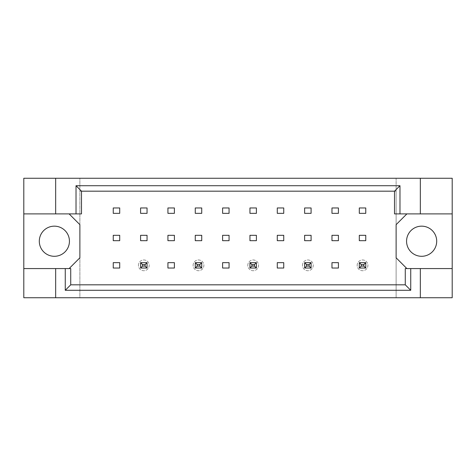 <?xml version="1.0" encoding="UTF-8"?>
<svg xmlns="http://www.w3.org/2000/svg" width="476" height="476" viewBox="0 0 476 476"><rect width="100%" height="100%" fill="white"/><g stroke="black" fill="none" stroke-linecap="round" stroke-linejoin="round"><path stroke-width="0.36" stroke-dasharray="2.38 1.78" d="M69.436 241.231A15.071 15.071 0 0 1 54.371 256.296A15.071 15.071 0 0 1 39.3 241.231A15.071 15.071 0 0 1 54.371 226.16A15.071 15.071 0 0 1 69.436 241.231M436.7 241.231A15.071 15.071 0 0 1 421.629 256.296A15.071 15.071 0 0 1 406.563 241.231A15.071 15.071 0 0 1 421.629 226.16A15.071 15.071 0 0 1 436.7 241.231M55.662 213.891L55.662 178.262M145.109 264.585L147.048 262.651L140.587 262.651L140.587 268.03L147.048 268.03L147.048 262.651L147.048 268.03L140.587 268.03L140.587 262.651L147.048 262.651L147.048 268.03L147.048 262.651L140.587 262.651L140.587 268.03L140.587 262.651L147.048 262.651L147.048 268.03L145.109 266.096L142.526 266.096L142.526 264.585L145.109 264.585L145.109 266.096M69.115 213.891L81.491 213.891L81.491 191.179L394.509 191.179L394.509 213.891L406.885 213.891L396.121 224.654L396.121 257.808L406.885 268.571L405.272 268.571L405.272 284.821L70.728 284.821L70.728 268.571L69.115 268.571L79.879 257.808L79.879 224.654L69.115 213.891L23.8 213.891M199.789 264.585L201.729 262.651L195.267 262.651L201.729 262.651L201.729 268.03L195.267 268.03L195.267 262.651L195.267 268.03L201.729 268.03L201.729 262.651L195.267 262.651L195.267 268.03L201.729 268.03L195.267 268.03L195.267 262.651L201.729 262.651L201.729 268.03L201.729 262.651L201.729 268.03L199.789 266.096L197.207 266.096L197.207 264.585L199.789 264.585L199.789 266.096M254.47 264.585L256.403 262.651L249.948 262.651L256.403 262.651L256.403 268.03L249.948 268.03L249.948 262.651L249.948 268.03L256.403 268.03L256.403 262.651L249.948 262.651L249.948 268.03L256.403 268.03L249.948 268.03L249.948 262.651L256.403 262.651L256.403 268.03L256.403 262.651L256.403 268.03L254.47 266.096L251.887 266.096L251.887 264.585L254.47 264.585L254.47 266.096M309.15 264.585L311.084 262.651L304.628 262.651L311.084 262.651L311.084 268.03L304.628 268.03L304.628 262.651L304.628 268.03L311.084 268.03L311.084 262.651L304.628 262.651L304.628 268.03L311.084 268.03L304.628 268.03L304.628 262.651L311.084 262.651L311.084 268.03L311.084 262.651L311.084 268.03L309.15 266.096L306.568 266.096L306.568 264.585L309.15 264.585L309.15 266.096M363.831 264.585L365.764 262.651L359.309 262.651L365.764 262.651L365.764 268.03L359.309 268.03L359.309 262.651L359.309 268.03L365.764 268.03L365.764 262.651L359.309 262.651L359.309 268.03L365.764 268.03L359.309 268.03L359.309 262.651L365.764 262.651L365.764 268.03L365.764 262.651L365.764 268.03L363.831 266.096L361.248 266.096L361.248 264.585L363.831 264.585L363.831 266.096M420.338 268.571L420.338 297.738M55.662 297.738L55.662 268.571M420.338 178.262L420.338 213.891M452.2 297.738L79.879 297.738L79.879 178.262L23.8 178.262L23.8 297.738L79.879 297.738L79.879 178.262L396.121 178.262L396.121 297.738L396.121 191.179L79.879 191.179L396.121 191.179L396.121 178.262L452.2 178.262L452.2 297.738M147.048 235.311L147.048 240.689L140.587 240.689L140.587 235.311L147.048 235.311M147.048 207.97L147.048 213.349L140.587 213.349L140.587 207.97L147.048 207.97M119.708 262.651L119.708 268.03L113.246 268.03L113.246 262.651L119.708 262.651M119.708 235.311L119.708 240.689L113.246 240.689L113.246 235.311L119.708 235.311M119.708 207.97L119.708 213.349L113.246 213.349L113.246 207.97L119.708 207.97M79.879 284.821L396.121 284.821L79.879 284.821M174.389 262.651L174.389 268.03L167.927 268.03L167.927 262.651L174.389 262.651M229.063 262.651L229.063 268.03L222.607 268.03L222.607 262.651L229.063 262.651M283.744 262.651L283.744 268.03L277.288 268.03L277.288 262.651L283.744 262.651M338.424 262.651L338.424 268.03L331.968 268.03L331.968 262.651L338.424 262.651M174.389 207.97L174.389 213.349L167.927 213.349L167.927 207.97L174.389 207.97M201.729 207.97L201.729 213.349L195.267 213.349L195.267 207.97L201.729 207.97M229.063 207.97L229.063 213.349L222.607 213.349L222.607 207.97L229.063 207.97M256.403 207.97L256.403 213.349L249.948 213.349L249.948 207.97L256.403 207.97M283.744 207.97L283.744 213.349L277.288 213.349L277.288 207.97L283.744 207.97M311.084 207.97L311.084 213.349L304.628 213.349L304.628 207.97L311.084 207.97M338.424 207.97L338.424 213.349L331.968 213.349L331.968 207.97L338.424 207.97M365.764 207.97L365.764 213.349L359.309 213.349L359.309 207.97L365.764 207.97M174.389 235.311L174.389 240.689L167.927 240.689L167.927 235.311L174.389 235.311M201.729 235.311L201.729 240.689L195.267 240.689L195.267 235.311L201.729 235.311M229.063 235.311L229.063 240.689L222.607 240.689L222.607 235.311L229.063 235.311M256.403 235.311L256.403 240.689L249.948 240.689L249.948 235.311L256.403 235.311M283.744 235.311L283.744 240.689L277.288 240.689L277.288 235.311L283.744 235.311M311.084 235.311L311.084 240.689L304.628 240.689L304.628 235.311L311.084 235.311M338.424 235.311L338.424 240.689L331.968 240.689L331.968 235.311L338.424 235.311M365.764 235.311L365.764 240.689L359.309 240.689L359.309 235.311L365.764 235.311M23.8 268.571L69.115 268.571M452.2 213.891L406.885 213.891M406.885 268.571L452.2 268.571M138.433 265.34A5.385 5.385 0 0 1 143.817 259.955A5.385 5.385 0 0 1 149.196 265.34A5.385 5.385 0 0 1 143.817 270.719A5.385 5.385 0 0 1 138.433 265.34A5.385 5.385 0 0 1 143.817 259.955A5.385 5.385 0 0 1 149.196 265.34A5.385 5.385 0 0 1 143.817 270.719A5.385 5.385 0 0 1 138.433 265.34M142.526 264.585L140.587 262.651L140.587 268.03L147.048 268.03L140.587 268.03L142.526 266.096M140.587 262.651L147.048 262.651M140.587 268.03L147.048 268.03M193.113 265.34A5.385 5.385 0 0 1 198.498 259.955A5.385 5.385 0 0 1 203.877 265.34A5.385 5.385 0 0 1 198.498 270.719A5.385 5.385 0 0 1 193.113 265.34A5.385 5.385 0 0 1 198.498 259.955A5.385 5.385 0 0 1 203.877 265.34A5.385 5.385 0 0 1 198.498 270.719A5.385 5.385 0 0 1 193.113 265.34M197.207 264.585L195.267 262.651L195.267 268.03L197.207 266.096M195.267 262.651L201.729 262.651M195.267 268.03L201.729 268.03M247.794 265.34A5.385 5.385 0 0 1 253.178 259.955A5.385 5.385 0 0 1 258.557 265.34A5.385 5.385 0 0 1 253.178 270.719A5.385 5.385 0 0 1 247.794 265.34A5.385 5.385 0 0 1 253.178 259.955A5.385 5.385 0 0 1 258.557 265.34A5.385 5.385 0 0 1 253.178 270.719A5.385 5.385 0 0 1 247.794 265.34M251.887 264.585L249.948 262.651L249.948 268.03L251.887 266.096M249.948 262.651L256.403 262.651M249.948 268.03L256.403 268.03M302.474 265.34A5.385 5.385 0 0 1 307.859 259.955A5.385 5.385 0 0 1 313.238 265.34A5.385 5.385 0 0 1 307.859 270.719A5.385 5.385 0 0 1 302.474 265.34A5.385 5.385 0 0 1 307.859 259.955A5.385 5.385 0 0 1 313.238 265.34A5.385 5.385 0 0 1 307.859 270.719A5.385 5.385 0 0 1 302.474 265.34M306.568 264.585L304.628 262.651L304.628 268.03L306.568 266.096M304.628 262.651L311.084 262.651M304.628 268.03L311.084 268.03M357.155 265.34A5.385 5.385 0 0 1 362.539 259.955A5.385 5.385 0 0 1 367.918 265.34A5.385 5.385 0 0 1 362.539 270.719A5.385 5.385 0 0 1 357.155 265.34A5.385 5.385 0 0 1 362.539 259.955A5.385 5.385 0 0 1 367.918 265.34A5.385 5.385 0 0 1 362.539 270.719A5.385 5.385 0 0 1 357.155 265.34M361.248 264.585L359.309 262.651L359.309 268.03L361.248 266.096M359.309 262.651L365.764 262.651M359.309 268.03L365.764 268.03"/><path stroke-width="0.71" d="M69.436 241.231A15.071 15.071 0 0 1 54.371 256.296A15.071 15.071 0 0 1 39.3 241.231A15.071 15.071 0 0 1 54.371 226.16A15.071 15.071 0 0 1 69.436 241.231M436.7 241.231A15.071 15.071 0 0 1 421.629 256.296A15.071 15.071 0 0 1 406.563 241.231A15.071 15.071 0 0 1 421.629 226.16A15.071 15.071 0 0 1 436.7 241.231M23.8 213.891L55.662 213.891L55.662 178.262L23.8 178.262L23.8 268.571L70.728 268.571L70.728 284.821L405.272 284.821L405.272 268.571L410.74 268.571L410.74 290.289L65.26 290.289L65.26 268.571M147.048 235.311L140.587 235.311L140.587 240.689L147.048 240.689L147.048 235.311M147.048 207.97L140.587 207.97L140.587 213.349L147.048 213.349L147.048 207.97M119.708 262.651L113.246 262.651L113.246 268.03L119.708 268.03L119.708 262.651M119.708 235.311L113.246 235.311L113.246 240.689L119.708 240.689L119.708 235.311M119.708 207.97L113.246 207.97L113.246 213.349L119.708 213.349L119.708 207.97M69.115 268.571L79.879 257.808L79.879 224.654L69.115 213.891M406.885 213.891L396.121 224.654L396.121 257.808L406.885 268.571M174.389 268.03L174.389 262.651L167.927 262.651L167.927 268.03L174.389 268.03M229.063 268.03L229.063 262.651L222.607 262.651L222.607 268.03L229.063 268.03M283.744 268.03L283.744 262.651L277.288 262.651L277.288 268.03L283.744 268.03M338.424 268.03L338.424 262.651L331.968 262.651L331.968 268.03L338.424 268.03M174.389 213.349L174.389 207.97L167.927 207.97L167.927 213.349L174.389 213.349M201.729 213.349L201.729 207.97L195.267 207.97L195.267 213.349L201.729 213.349M229.063 213.349L229.063 207.97L222.607 207.97L222.607 213.349L229.063 213.349M256.403 213.349L256.403 207.97L249.948 207.97L249.948 213.349L256.403 213.349M283.744 213.349L283.744 207.97L277.288 207.97L277.288 213.349L283.744 213.349M311.084 213.349L311.084 207.97L304.628 207.97L304.628 213.349L311.084 213.349M338.424 213.349L338.424 207.97L331.968 207.97L331.968 213.349L338.424 213.349M365.764 213.349L365.764 207.97L359.309 207.97L359.309 213.349L365.764 213.349M174.389 240.689L174.389 235.311L167.927 235.311L167.927 240.689L174.389 240.689M201.729 240.689L201.729 235.311L195.267 235.311L195.267 240.689L201.729 240.689M229.063 240.689L229.063 235.311L222.607 235.311L222.607 240.689L229.063 240.689M256.403 240.689L256.403 235.311L249.948 235.311L249.948 240.689L256.403 240.689M283.744 240.689L283.744 235.311L277.288 235.311L277.288 240.689L283.744 240.689M311.084 240.689L311.084 235.311L304.628 235.311L304.628 240.689L311.084 240.689M338.424 240.689L338.424 235.311L331.968 235.311L331.968 240.689L338.424 240.689M365.764 240.689L365.764 235.311L359.309 235.311L359.309 240.689L365.764 240.689M23.8 268.571L23.8 297.738L452.2 297.738L452.2 178.262L420.338 178.262L420.338 213.891L394.509 213.891L394.509 191.179L81.491 191.179L81.491 213.891L76.023 213.891L76.023 185.711L399.977 185.711L399.977 213.891M420.338 297.738L420.338 268.571L452.2 268.571M55.662 178.262L420.338 178.262M55.662 213.891L76.023 213.891M55.662 297.738L55.662 268.571M420.338 268.571L410.74 268.571M452.2 213.891L420.338 213.891M410.74 290.289L405.272 284.821M65.26 290.289L70.728 284.821M76.023 185.711L81.491 191.179M399.977 185.711L394.509 191.179M142.526 264.585L142.526 266.096L145.109 266.096L145.109 264.585L142.526 264.585L140.587 262.651L147.048 262.651L145.109 264.585M147.048 262.651L147.048 268.03L145.109 266.096M142.526 266.096L140.587 268.03L140.587 262.651M147.048 268.03L140.587 268.03M197.207 264.585L197.207 266.096L199.789 266.096L199.789 264.585L197.207 264.585L195.267 262.651L201.729 262.651L199.789 264.585M201.729 262.651L201.729 268.03L199.789 266.096M197.207 266.096L195.267 268.03L195.267 262.651M201.729 268.03L195.267 268.03M251.887 264.585L251.887 266.096L254.47 266.096L254.47 264.585L251.887 264.585L249.948 262.651L256.403 262.651L254.47 264.585M256.403 262.651L256.403 268.03L254.47 266.096M251.887 266.096L249.948 268.03L249.948 262.651M256.403 268.03L249.948 268.03M306.568 264.585L306.568 266.096L309.15 266.096L309.15 264.585L306.568 264.585L304.628 262.651L311.084 262.651L309.15 264.585M311.084 262.651L311.084 268.03L309.15 266.096M306.568 266.096L304.628 268.03L304.628 262.651M311.084 268.03L304.628 268.03M361.248 264.585L361.248 266.096L363.831 266.096L363.831 264.585L361.248 264.585L359.309 262.651L365.764 262.651L363.831 264.585M365.764 262.651L365.764 268.03L363.831 266.096M361.248 266.096L359.309 268.03L359.309 262.651M365.764 268.03L359.309 268.03"/></g></svg>
